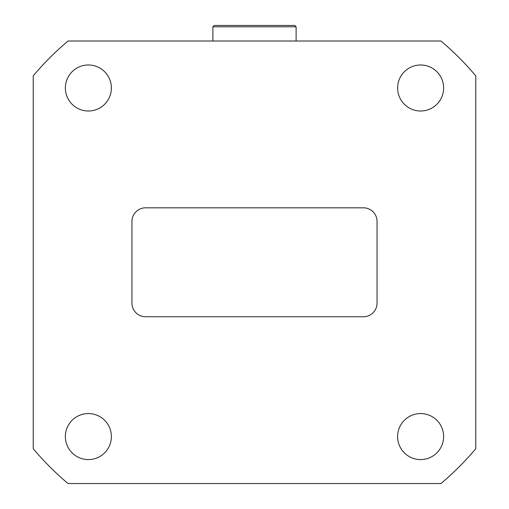 <?xml version="1.0" encoding="UTF-8"?>
<svg xmlns="http://www.w3.org/2000/svg" width="509" height="509" viewBox="0 0 509 509"><rect width="100%" height="100%" fill="white"/><g stroke="black" fill="none" stroke-linecap="round" stroke-linejoin="round"><path stroke-width="0.76" d="M296.111 26.812L294.749 25.45L214.251 25.45L212.889 26.812L296.111 26.812L296.111 41.013M33.231 448.734L33.231 75.835A289.347 289.347 0 0 1 68.047 41.013L440.953 41.013A289.347 289.347 0 0 1 475.769 75.835L475.769 448.734A289.347 289.347 0 0 1 440.953 483.55L68.047 483.55A289.347 289.347 0 0 1 33.231 448.734M377.048 303.135L377.048 221.434A13.616 13.616 0 0 0 363.432 207.818L145.568 207.818A13.616 13.616 0 0 0 131.952 221.434L131.952 303.135A13.616 13.616 0 0 0 145.568 316.751L363.432 316.751A13.616 13.616 0 0 0 377.048 303.135M111.388 436.576A23.013 23.013 0 0 0 76.872 416.642A23.013 23.013 0 0 0 76.872 456.503A23.013 23.013 0 0 0 111.388 436.576M443.632 436.576A23.013 23.013 0 0 0 409.115 416.642A23.013 23.013 0 0 0 409.115 456.503A23.013 23.013 0 0 0 443.632 436.576M443.632 87.993A23.013 23.013 0 0 0 409.115 68.066A23.013 23.013 0 0 0 409.115 107.921A23.013 23.013 0 0 0 443.632 87.993M111.388 87.993A23.013 23.013 0 0 0 76.872 68.066A23.013 23.013 0 0 0 76.872 107.921A23.013 23.013 0 0 0 111.388 87.993M212.889 26.812L212.889 41.013"/></g></svg>
